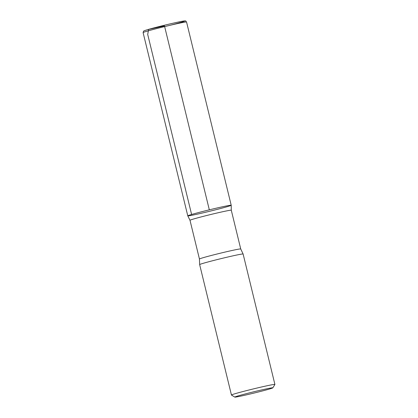 <?xml version="1.0" encoding="UTF-8"?>
<svg xmlns="http://www.w3.org/2000/svg" width="418" height="418" viewBox="0 0 418 418"><rect width="100%" height="100%" fill="white"/><g stroke="black" fill="none" stroke-linecap="round" stroke-linejoin="round"><path stroke-width="0.63" d="M238.171 395.883A19.573 0.648 -13.7 0 1 259.709 390.381A19.573 0.648 -13.7 0 1 272.844 387.836A19.573 0.648 -13.7 0 1 253.992 393.077A19.573 0.648 -13.7 0 1 234.838 397.1A19.573 0.648 -13.7 0 1 238.171 395.883M234.838 397.1L231.462 395.052A22.368 0.742 -13.7 0 1 231.447 395.031A22.368 0.742 -13.7 0 1 235.271 393.657A22.368 0.742 -13.7 0 1 259.541 387.449A22.368 0.742 -13.7 0 1 274.903 384.435A22.368 0.742 -13.7 0 1 274.898 384.461L272.844 387.836M231.447 395.031L199.652 264.61A22.368 0.742 -13.7 0 1 199.652 264.599L199.443 259.024L189.997 220.286A21.25 0.705 -13.7 0 1 189.997 220.286A21.25 0.705 -13.7 0 1 193.633 218.985A21.25 0.705 -13.7 0 1 216.691 213.086A21.25 0.705 -13.7 0 1 231.285 210.223A21.25 0.705 -13.7 0 1 231.285 210.233L231.211 205.259A22.353 0.742 166.3 0 0 215.86 208.279A22.353 0.742 166.3 0 0 191.606 214.476A22.353 0.742 -13.7 0 1 215.855 208.279A22.353 0.742 -13.7 0 1 231.211 205.259L186.553 22.008C184.96 20.451 186.773 20.858 183.037 21.13C177.143 22.07 155.726 27.227 147.648 29.647C143.269 30.953 143.698 31.104 143.557 31.172L143.097 32.604A22.368 0.742 -13.7 0 1 146.922 31.23A22.368 0.742 -13.7 0 1 171.192 25.028A22.368 0.742 -13.7 0 1 186.553 22.008M190.002 220.296L187.781 215.85A22.353 0.742 -13.7 0 1 191.606 214.476A22.353 0.742 166.3 0 0 187.781 215.85A22.353 0.742 166.3 0 0 209.674 211.273A22.353 0.742 166.3 0 0 231.211 205.259M199.652 264.599A22.368 0.742 -13.7 0 1 203.482 263.236A22.368 0.742 -13.7 0 1 227.601 257.065A22.368 0.742 -13.7 0 1 243.109 254.003A22.368 0.742 -13.7 0 1 243.114 254.013L240.731 248.961L231.285 210.223M209.319 209.836L164.493 25.947L148.594 29.432L147.711 34.454L191.606 214.476M199.443 259.024A21.25 0.705 -13.7 0 1 203.08 257.723A21.25 0.705 -13.7 0 1 226.133 251.824A21.25 0.705 -13.7 0 1 240.731 248.961M147.711 29.631A20.968 0.695 -13.7 0 1 181.198 21.47A20.968 0.695 -13.7 0 1 169.556 25.409M274.903 384.435L243.114 254.013M187.781 215.85L143.097 32.604"/></g></svg>
